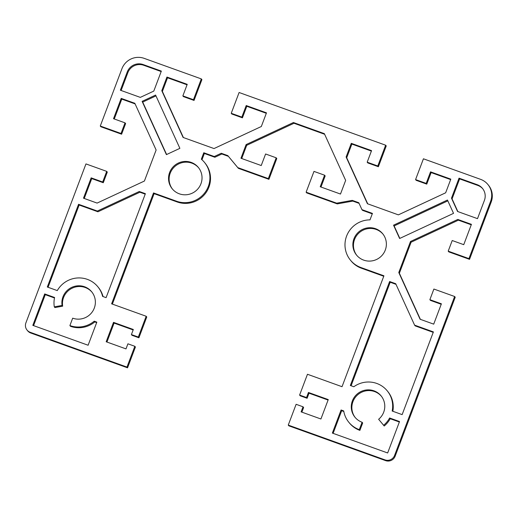 <?xml version="1.0" encoding="UTF-8"?>
<svg xmlns="http://www.w3.org/2000/svg" width="518" height="518" viewBox="0 0 518 518"><rect width="100%" height="100%" fill="white"/><g stroke="black" fill="none" stroke-linecap="round" stroke-linejoin="round"><path stroke-width="0.78" d="M383.048 234.194A16.874 16.57 -38.9 0 0 356.831 235.334A16.874 16.57 -38.9 0 0 356.779 255.361M363.681 260.12A16.874 16.57 141.1 0 1 356.099 234.796A16.874 16.57 141.1 0 1 382.763 233.825A16.874 16.57 141.1 0 1 363.681 260.12M198.718 167.903A16.874 16.57 -38.9 0 0 172.5 169.043A16.874 16.57 -38.9 0 0 172.449 189.064M179.351 193.829A16.874 16.57 141.1 0 1 171.769 168.499A16.874 16.57 141.1 0 1 198.426 167.534A16.874 16.57 141.1 0 1 179.351 193.829M54.306 306.844L62.089 305.439L62.678 306.17L54.895 307.569L54.306 306.844A24.812 24.365 -38.9 0 1 54.591 297.494L44.684 293.933L32.815 325.356L88.112 345.241L96.84 322.138L94.218 321.192L94.807 321.924A24.812 24.365 141.1 0 1 70.487 326.301L69.898 325.569A24.812 24.365 -38.9 0 0 94.218 321.192M62.089 305.439A16.874 16.57 141.1 0 1 91.764 291.88A16.874 16.57 141.1 0 1 72.688 318.175L69.898 325.569M378.632 419.282L384.207 426.003L378.632 419.282A16.874 16.57 141.1 0 0 381.17 395.959L381.17 395.959A16.874 16.57 141.1 0 0 357.634 393.641A16.874 16.57 141.1 0 0 362.088 422.254L362.678 422.986L359.887 430.38L359.298 429.649L362.088 422.254M381.455 396.328A16.874 16.57 -38.9 0 0 358.223 394.373A16.874 16.57 -38.9 0 0 355.186 417.495M201.903 79.642L194.043 100.434L183.45 96.62L182.86 95.888L193.46 99.702L201.314 78.911L201.903 79.642M187.05 84.797L167.534 77.778L162.374 91.44L183.391 137.548M266.31 113.3L246.801 106.281L242.43 117.832L231.831 114.025L231.248 113.293L241.841 117.107L246.212 105.549L266.485 112.846L261.325 126.509L214.025 148.562L183.087 137.438L161.784 90.708L166.945 77.046L187.225 84.337L182.86 95.888M386.234 145.934L378.38 166.725L367.78 162.917L367.191 162.186L377.79 165.993L385.645 145.202L386.234 145.934M371.38 151.088L351.864 144.069L346.704 157.731L367.728 203.839M450.647 179.597L431.131 172.578L426.767 184.13L416.168 180.316L415.578 179.584L426.178 183.398L430.542 171.846L450.815 179.137L445.655 192.8L398.361 214.86L367.417 203.729L346.115 157.006L351.282 143.337L371.555 150.634L367.191 162.186M491.187 202.046A17.372 17.055 -38.9 0 0 488.584 185.347L487.995 184.615A17.372 17.055 141.1 0 1 490.598 201.314L468.945 258.611L469.535 259.343L491.187 202.046L490.598 201.314M469.535 259.343L448.795 251.884L448.206 251.152L468.945 258.611M471.25 224.799L458.391 220.169L411.091 242.223L399.372 273.251L420.389 319.353M441.219 304.273L430.464 300.401L429.875 299.669L441.394 303.813L433.715 324.145L420.085 319.243L398.782 272.52L410.502 241.498L457.802 219.438L471.425 224.339L463.746 244.671L452.22 240.527L448.206 251.152M395.156 456.183L455.218 297.235L454.629 296.503L394.567 455.458A7.446 7.31 141.1 0 1 385.036 459.9L288.261 425.097L288.85 425.828L385.619 460.631A7.446 7.31 -38.9 0 0 395.156 456.183L394.567 455.458M134.822 346.296L135.412 347.028L127.557 367.819L126.968 367.087L134.822 346.296L127.914 343.81L125.991 348.892L106.177 341.763L113.507 322.358L133.327 329.487L131.404 334.57L138.319 337.056L146.173 316.258L111.61 303.833L153.516 192.936L176.56 201.224A24.812 24.365 -38.9 0 0 205.173 192.262A24.812 24.365 -38.9 0 0 204.61 162.548A24.812 24.365 -38.9 0 0 201.334 159.207L203.775 152.752L214.271 156.527L221.264 153.263L227.81 155.62L237.788 167.605L268.337 178.593L276.198 157.802L265.598 153.988L261.227 165.54L240.954 158.249L246.115 144.587L293.415 122.526L324.352 133.657L345.655 180.381L340.494 194.049L320.215 186.752L324.579 175.201L313.986 171.393L306.125 192.184L336.674 203.173L352.24 200.369L358.786 202.726L361.94 209.635L372.436 213.41L369.994 219.865A24.812 24.365 -38.9 0 0 347.526 233.942A24.812 24.365 -38.9 0 0 350.297 259.978A24.812 24.365 -38.9 0 0 360.891 267.515L383.929 275.803L342.029 386.7L307.465 374.268L299.605 395.059L306.52 397.546L308.443 392.463L328.257 399.592L320.92 418.997L301.107 411.875L303.03 406.792L303.619 407.517L301.871 412.147M328.082 400.051L309.032 393.194L307.109 398.277L300.194 395.791L299.605 395.059M383.76 276.256L361.48 268.246A24.812 24.365 141.1 0 1 350.887 260.709L350.297 259.978M372.261 213.863L362.529 210.36L361.94 209.635M359.071 203.347L352.829 201.101L337.263 203.898L306.714 192.916L306.125 192.184M324.579 175.201L325.168 175.932L320.979 187.03M324.637 134.279L294.004 123.258L246.704 145.318L241.718 158.521M276.198 157.802L276.78 158.534L268.926 179.325L238.377 168.337L228.399 156.352L221.853 153.995L214.86 157.258L204.364 153.477L201.981 159.771M204.61 162.548L205.199 163.28A24.812 24.365 141.1 0 1 205.763 192.987A24.812 24.365 141.1 0 1 177.15 201.955L154.105 193.667L112.374 304.105M146.173 316.258L146.762 316.99L138.908 337.788L131.993 335.301L131.404 334.57M133.152 329.94L114.096 323.09L106.935 342.042M126.968 367.087L30.193 332.284A7.446 7.31 141.1 0 1 27.014 330.024L27.603 330.756A7.446 7.31 -38.9 0 0 30.782 333.016L127.557 367.819M125.032 122.857L125.621 123.588L121.607 134.214L100.868 126.755L100.278 126.029L121.018 133.482L125.032 122.857L113.513 118.713L121.193 98.381L134.822 103.283L156.125 150.013L144.405 181.035L97.106 203.088L83.482 198.187L91.162 177.855L102.687 181.999L106.702 171.374L107.291 172.106L103.276 182.731L91.751 178.587L84.24 198.465M135.107 103.904L121.782 99.113L114.277 118.985M54.487 297.979L45.273 294.664L33.573 325.628M96.672 322.597L94.807 321.924M92.055 292.249A16.874 16.57 -38.9 0 0 62.678 306.17M447.837 200.867L394.133 225.913L399.825 238.397M482.828 188.843A12.406 12.186 -38.9 0 0 477.829 185.438L459.628 178.891L452.072 198.893L457.86 211.59M433.223 332.362L415.19 325.88L414.601 325.149L433.398 331.909L402.143 414.62L392.171 411.033A24.812 24.365 -38.9 0 0 387.354 390.98A24.812 24.365 -38.9 0 0 353.826 386.745L350.336 385.489L389.62 281.52L395.713 283.715L414.601 325.149M395.998 284.337L390.209 282.252L351.1 385.761M387.354 390.98L387.943 391.712A24.812 24.365 141.1 0 1 392.851 411.273M155.976 95.895L142.709 102.085L166.615 154.526M161.169 71.549L143.732 65.281A12.406 12.186 -38.9 0 0 127.842 72.688L121.121 90.482M145.208 194.14L139.879 192.223L97.941 211.784L79.144 205.024L48.064 287.276M97.947 286.894A24.812 24.365 -38.9 0 0 57.278 290.592L47.306 287.004L78.561 204.293L97.352 211.053L139.29 191.492L145.383 193.68L106.093 297.649L102.603 296.393A24.812 24.365 -38.9 0 0 97.947 286.894L98.537 287.626A24.812 24.365 141.1 0 1 103.05 296.555M359.887 430.38A24.812 24.365 141.1 0 1 349.294 422.843L348.705 422.118A24.812 24.365 -38.9 0 0 359.298 429.649M343.803 411.473L341.673 410.709L333.113 433.352M399.352 422.008L390.209 418.719A24.812 24.365 141.1 0 1 384.207 426.003M390.209 418.719L389.62 417.987L399.527 421.548L387.652 452.972L332.355 433.08L341.084 409.978L343.706 410.923A24.812 24.365 -38.9 0 0 348.705 422.118M383.618 425.278A24.812 24.365 -38.9 0 0 389.62 417.987M100.278 126.029L121.931 68.732A17.372 17.055 141.1 0 1 144.172 58.359L201.314 78.911M106.702 171.374L85.962 163.915L25.9 322.869A7.446 7.31 141.1 0 0 27.014 330.024M303.03 406.792L296.115 404.305L288.261 425.097M454.629 296.503L433.89 289.044L429.875 299.669M415.578 179.584L423.433 158.793L480.575 179.345A17.372 17.055 141.1 0 1 487.995 184.615M231.248 113.293L239.102 92.502L385.645 145.202M453.535 213.351L399.618 238.5L393.544 225.181L447.461 200.032L453.535 213.351M459.039 178.16L477.24 184.706A12.406 12.186 141.1 0 1 484.401 200.401L477.499 218.654L457.556 211.48L451.482 198.161L459.039 178.16L459.628 178.891M155.594 95.066L179.882 148.342L166.407 154.623L142.12 101.353L155.594 95.066M153.788 91.097L140.307 97.384L120.357 90.21L127.253 71.957A12.406 12.186 141.1 0 1 143.143 64.549L161.344 71.096L153.788 91.097M337.263 203.898L336.674 203.173M268.926 179.325L268.337 178.593M238.377 168.337L237.788 167.605M114.096 323.09L113.507 322.358M138.908 337.788L138.319 337.056M154.105 193.667L153.516 192.936M204.364 153.477L203.775 152.752M214.86 157.258L214.271 156.527M221.853 153.995L221.264 153.263M228.399 156.352L227.81 155.62M352.829 201.101L352.24 200.369M307.109 398.277L306.52 397.546M309.032 393.194L308.443 392.463M45.273 294.664L44.684 293.933M79.144 205.024L78.561 204.293M139.879 192.223L139.29 191.492M97.941 211.784L97.352 211.053M142.709 102.085L142.12 101.353M91.751 178.587L91.162 177.855M103.276 182.731L102.687 181.999M121.607 134.214L121.018 133.482M121.782 99.113L121.193 98.381M162.374 91.44L161.784 90.708M167.534 77.778L166.945 77.046M194.043 100.434L193.46 99.702M242.43 117.832L241.841 117.107M246.801 106.281L246.212 105.549M341.673 410.709L341.084 409.978M390.209 282.252L389.62 281.52M246.704 145.318L246.115 144.587M294.004 123.258L293.415 122.526M452.072 198.893L451.482 198.161M394.133 225.913L393.544 225.181M458.391 220.169L457.802 219.438M399.372 273.251L398.782 272.52M411.091 242.223L410.502 241.498M346.704 157.731L346.115 157.006M351.864 144.069L351.282 143.337M378.38 166.725L377.79 165.993M426.767 184.13L426.178 183.398M431.131 172.578L430.542 171.846M385.036 459.9L385.619 460.631M30.782 333.016L30.193 332.284M177.15 201.955L176.56 201.224M361.48 268.246L360.891 267.515M127.842 72.688L127.253 71.957M143.732 65.281L143.143 64.549M477.829 185.438L477.24 184.706"/></g></svg>

